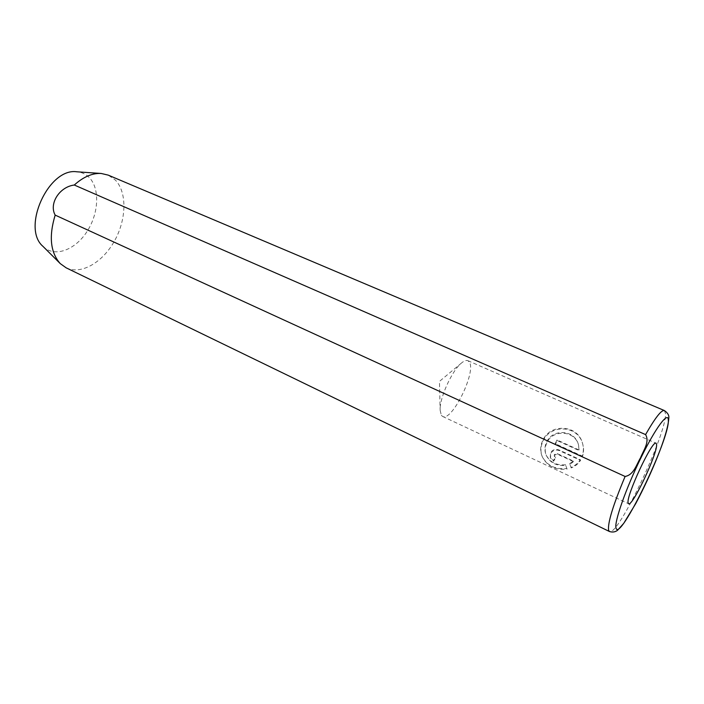 <?xml version="1.0" encoding="UTF-8"?>
<svg xmlns="http://www.w3.org/2000/svg" width="704" height="704" viewBox="0 0 704 704"><rect width="100%" height="100%" fill="white"/><g stroke="black" fill="none" stroke-linecap="round" stroke-linejoin="round"><path stroke-width="0.53" stroke-dasharray="3.52 2.64" d="M573.531 461.12L569.598 463.54L570.997 467.333C574.948 465.766 578.063 463.241 580.351 459.765L559.108 449.988C555.447 448.738 552.596 449.645 550.546 452.707L550.273 457.406L553.406 460.61L555.342 457.134L554.286 456.034L554.374 454.485L557.242 453.596L573.531 461.12L573.742 461.736L557.48 454.212L554.62 455.101L554.523 456.65L555.579 457.75L553.652 461.217L550.519 458.014L550.792 453.332C552.834 450.27 555.685 449.363 559.346 450.613L580.545 460.372C578.257 463.848 575.142 466.365 571.208 467.931L569.809 464.147L573.742 461.736M555.342 457.134L555.579 457.75M579.058 450.006L557.005 439.938L555.201 443.678L582.19 456.051C583.642 451.915 583.757 447.7 582.542 443.406C577.861 424.274 550.044 423.377 542.872 440.273C540.223 445.738 539.986 451.123 542.168 456.43C547.07 465.661 555.306 469.682 566.87 468.503L565.488 464.746C556.354 465.582 549.877 462.273 546.066 454.837C544.386 450.569 544.588 446.301 546.665 442.015C552.42 428.657 574.49 429.44 578.362 444.374L579.058 450.006L578.556 445.007C574.71 430.118 552.64 429.317 546.92 442.658C544.843 446.934 544.65 451.202 546.322 455.453C550.123 462.88 556.582 466.171 565.708 465.344L567.09 469.102C555.553 470.281 547.334 466.268 542.432 457.046C540.258 451.739 540.496 446.362 543.127 440.915C550.326 424.046 578.019 424.943 582.727 444.048C583.942 448.342 583.827 452.549 582.384 456.667L555.438 444.312L557.242 440.59L579.251 450.63M565.488 464.746L565.708 465.344M582.19 456.051L582.384 456.667M441.338 415.298L442.605 416.434C451.669 422.03 476.106 372.733 469.524 362.331L467.905 360.686C466.33 360.026 464.235 360.756 461.639 362.894C452.065 370.278 439.393 398.191 440.141 410.256L441.338 415.298M42.988 246.382L44.475 247.729C56.364 257.435 76.19 249.049 87.472 230.824C98.912 212.731 99.942 188.153 89.065 177.346C85.703 174.02 81.629 172.172 76.842 171.794M66.141 267.819C81.118 275.062 102.626 262.451 114.479 240.997C126.465 219.63 127.274 192.456 115.412 180.11L108.222 175.12M566.87 468.503L567.09 469.102M557.005 439.938L557.242 440.59M555.201 443.678L555.438 444.312M553.406 460.61L553.652 461.217M569.598 463.54L569.809 464.147M570.997 467.333L571.208 467.931M580.351 459.765L580.545 460.372M559.108 449.988L559.346 450.613M664.365 410.538L665.491 413.538C667.058 432.969 617.681 537.328 609.453 531.511M557.242 453.596L557.48 454.212M554.286 456.034L554.523 456.65M546.066 454.837L546.322 455.453M582.542 443.406L582.727 444.048M442.605 416.434L628.584 503.756M461.639 362.894L439.463 381.392L440.141 410.256M467.905 360.686L656.075 443.212M542.159 456.438L542.423 457.046M578.362 444.374L578.556 445.007M550.273 457.406L550.519 458.014"/><path stroke-width="1.06" d="M628.135 502.964L628.584 503.756C632.386 506.968 657.756 453.121 656.586 444.444L656.075 443.212C652.538 439.287 625.794 496.426 628.135 502.964M625.099 476.467L55.176 215.107C48.708 236.377 50.406 252.551 60.262 263.613L66.141 267.819L609.453 531.511L608.599 530.279C607.552 523.116 613.052 505.173 625.099 476.467C633.943 474.839 636.495 464.438 640.517 457.838C643.262 450.595 649.95 442.042 645.586 434.597C655.186 417.806 661.452 409.79 664.365 410.538L108.222 175.12L101.191 173.466C92.347 172.99 83.38 176.845 74.29 185.02L645.586 434.597M101.191 173.466L76.842 171.794C48.664 167.446 21.164 228.034 42.988 246.382L60.262 263.613M55.176 215.107C48.761 203.738 59.462 186.842 74.29 185.02M668.334 420.27C668.422 410.67 655.662 427.592 640.763 458.181C625.847 488.664 614.152 522.078 615.991 527.947C619.168 543.69 669.706 439.146 668.334 420.27M609.453 531.511C612.612 532.47 615.331 532.048 617.602 530.244L623.726 523.354L635.703 503.65C651.033 474.751 667.762 435.371 668.8 418.185C669.266 415.439 667.788 412.896 664.365 410.538"/></g></svg>
